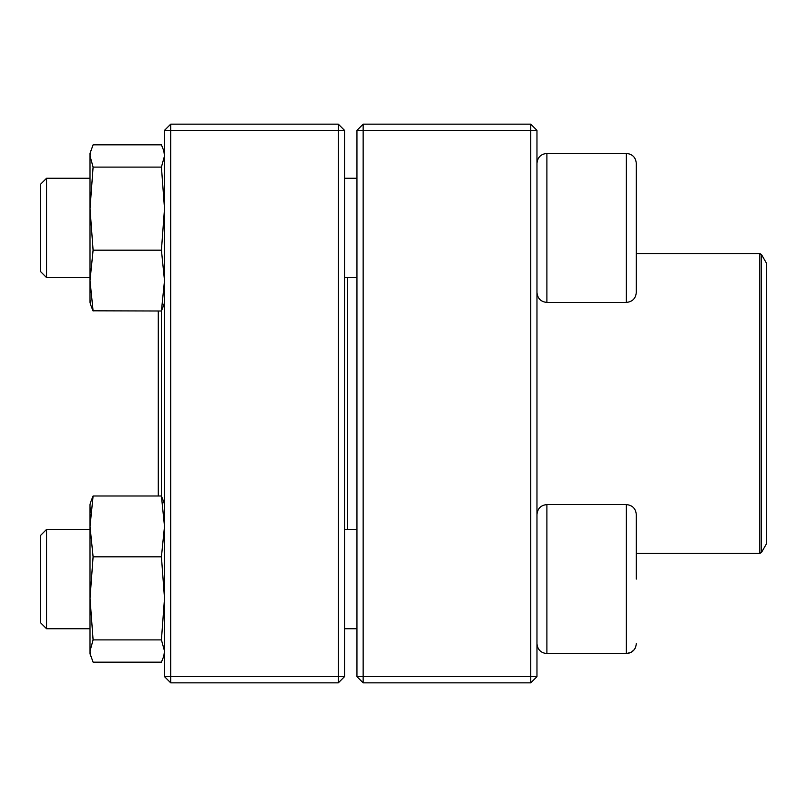 <?xml version="1.0" encoding="UTF-8"?>
<svg xmlns="http://www.w3.org/2000/svg" width="807" height="807" viewBox="0 0 807 807"><rect width="100%" height="100%" fill="white"/><g stroke="black" fill="none" stroke-linecap="round" stroke-linejoin="round"><path stroke-width="1.21" d="M530.754 682.843L363.15 682.843L356.946 676.639L356.946 130.361L363.15 130.361L363.15 676.639L530.754 676.639L530.754 130.361L363.15 130.361L363.15 124.157L530.754 124.157L530.754 130.361L536.968 130.361L536.968 676.639L530.754 676.639L530.754 682.843L536.968 676.639M363.15 682.843L363.15 676.639L356.946 676.639M356.946 130.361L363.15 124.157M530.754 124.157L536.968 130.361M636.289 278.092L636.289 177.742M636.289 163.357L636.289 292.477C635.704 298.509 632.385 301.828 626.353 302.413L626.353 153.431C632.385 154.016 635.704 157.325 636.289 163.357C635.704 157.325 632.385 154.016 626.353 153.431L546.894 153.431C540.861 154.016 537.553 157.325 536.968 163.357C537.553 157.325 540.861 154.016 546.894 153.431L546.894 302.413L626.353 302.413M46.554 277.578L40.35 271.374L40.35 184.47L46.554 178.256L46.554 277.578L90.011 277.578M344.528 277.578L356.946 277.578M626.353 504.587L546.894 504.587L546.894 653.569L626.353 653.569L626.353 504.587C632.385 505.172 635.704 508.491 636.289 514.523L636.289 579.083M46.554 579.083L46.554 628.744L90.011 628.744L46.554 628.744L40.35 622.53L40.35 535.626L46.554 529.422L46.554 579.083M546.894 653.569C540.861 652.984 537.553 649.675 536.968 643.643C537.553 649.675 540.861 652.984 546.894 653.569L626.353 653.569C632.385 652.984 635.704 649.675 636.289 643.643L636.188 645.035M347.635 277.578L347.635 529.422M761.455 552.482L766.65 543.484L766.65 263.516L761.455 254.518L761.455 552.482L759.841 553.42L759.841 253.58L636.289 253.58M163.791 305.036L161.42 311.008L161.4 495.992L93.098 495.992L90.727 501.964L93.098 495.992L90.011 526.406L90.011 504.587L90.717 501.954L90.011 504.587M158.293 311.008L158.293 495.992M338.315 682.843L170.711 682.843L170.711 676.639L338.315 676.639L338.315 130.361L170.711 130.361L170.711 676.639L164.507 676.639L164.507 130.361L170.711 124.157L338.315 124.157L344.528 130.361L344.528 676.639L338.315 676.639L338.315 682.843L344.528 676.639M338.315 124.157L338.315 130.361L344.528 130.361M164.507 130.361L170.711 130.361L170.711 124.157M164.507 676.639L170.711 682.843M90.011 653.569L90.717 656.202L90.011 651.037L93.098 639.901L161.42 639.901L164.507 651.037L163.791 656.202L161.42 662.164L93.098 662.164L90.011 653.569L90.011 526.406L93.098 556.82L161.42 556.82L164.507 526.406L161.42 495.992L163.791 501.964M93.098 639.901L90.011 598.36L93.098 556.82M161.42 639.901L164.507 598.36L161.42 556.82M90.727 512.284L90.011 507.129M90.011 299.871L90.727 305.036L90.011 302.413L90.011 280.594L93.098 250.18L161.42 250.18L164.507 280.594L161.42 311.008L92.997 310.806M90.011 176.955L90.011 208.64L90.011 153.431L93.098 144.836L161.42 144.836L163.791 150.798L164.507 155.963L161.42 167.099L93.098 167.099L90.011 155.963L90.727 150.798M90.727 305.036L93.098 311.008L90.011 280.685M90.011 280.594L90.011 208.64L93.098 167.099M93.098 250.18L90.011 208.64M161.42 250.18L164.507 208.64L161.42 167.099M46.554 178.256L90.011 178.256M344.528 178.256L356.946 178.256M546.894 302.413C540.861 301.828 537.553 298.509 536.968 292.477M344.528 628.744L356.946 628.744L344.528 628.744M46.554 529.422L90.011 529.422M344.528 529.422L356.946 529.422M546.894 504.587C540.861 505.172 537.553 508.491 536.968 514.523M40.35 622.53L46.554 628.744M626.353 653.569L631.145 652.349L634.241 649.675M635.109 648.344L635.583 647.305M759.841 553.42L636.289 553.42M759.841 253.58L761.455 254.518M164.507 653.569L163.801 656.202M164.507 504.587L163.801 501.954M164.507 153.431L163.801 150.798M164.507 302.413L163.801 305.046"/></g></svg>
